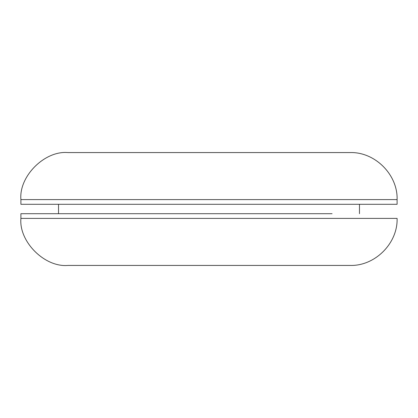 <?xml version="1.0" encoding="UTF-8"?>
<svg xmlns="http://www.w3.org/2000/svg" width="418" height="418" viewBox="0 0 418 418"><rect width="100%" height="100%" fill="white"/><g stroke="black" fill="none" stroke-linecap="round" stroke-linejoin="round"><path stroke-width="0.63" d="M332.08 213.702L20.9 213.702L20.9 218.405C18.8 241.672 44.658 267.53 67.925 265.43L350.075 265.43C374.967 266.224 397.894 243.297 397.1 218.405L20.9 218.405M397.1 199.595L397.1 204.297L20.9 204.297L20.9 199.595C18.8 176.328 44.658 150.47 67.925 152.57L350.075 152.57C374.967 151.776 397.894 174.703 397.1 199.595L20.9 199.595M359.48 213.702L359.48 204.297M58.52 213.702L58.52 204.297"/></g></svg>
